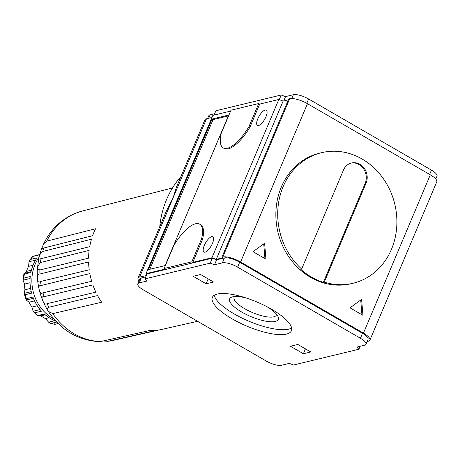 <?xml version="1.0" encoding="UTF-8"?>
<svg xmlns="http://www.w3.org/2000/svg" width="460" height="460" viewBox="0 0 460 460"><rect width="100%" height="100%" fill="white"/><g stroke="black" fill="none" stroke-linecap="round" stroke-linejoin="round"><path stroke-width="0.69" d="M139.012 280.962A14.036 4.278 22.9 0 1 138.023 278.156L166.347 211.111L173.069 197.921L139.639 277.064L146.263 275.592M138.023 278.156A14.036 4.278 22.9 0 1 139.639 277.064M159.758 226.705A90.212 79.425 -103.6 0 1 180.929 176.583M253.006 251.666L265.938 259.152L264.621 243.225L253.006 251.666M297.856 344.477L290.461 346.259L303.393 353.746L310.787 351.963L297.856 344.477M206.114 283.78L213.509 281.997L200.577 274.511L193.183 276.293L206.114 283.78L208.173 278.909M217.292 294.043A42.901 13.081 22.9 0 1 264.558 305.497A42.901 13.081 22.9 0 1 291.404 330.763A42.901 13.081 22.9 0 1 246.796 326.117A42.901 13.081 22.9 0 1 212.365 297.378A42.901 13.081 22.9 0 1 217.292 294.043M356.736 347.11L358.903 349.238L293.572 364.998L289.271 363.383L281.416 365.28A12.029 3.668 22.9 0 1 266.173 361.002L143.324 289.875A12.029 3.668 22.9 0 1 137.793 283.86A12.029 3.668 22.9 0 1 139.173 282.923L147.027 281.031L144.865 278.898L210.197 263.143L214.492 264.759L222.352 262.861A12.029 3.668 22.9 0 1 237.596 267.139L360.439 338.261A12.029 3.668 22.9 0 1 365.976 344.281A12.029 3.668 22.9 0 1 364.59 345.218L356.736 347.11M207.644 118.496L208.817 115.719A12.029 3.668 22.9 0 1 210.197 114.781L214.642 113.712M214.055 115.092L215.889 110.762L281.221 95.001L285.522 96.617L293.377 94.72A12.029 3.668 22.9 0 1 308.62 98.998L431.463 170.125A12.029 3.668 22.9 0 1 437 176.14L435.775 179.038M285.522 96.617L283.688 100.953M281.221 95.001L279.26 99.636M223.192 147.873L224.164 148.436A32.073 11.649 120.1 0 0 249.958 127.127L259.687 104.087L258.721 103.529L248.986 126.563A32.073 11.649 120.1 0 1 223.192 147.873A32.073 11.649 120.1 0 1 221.266 133.25L230.995 110.216L258.721 103.529M259.687 104.087L278.823 99.475L283.124 101.085L288.38 99.82M191.855 261.815L164.128 268.502L173.863 245.467A32.073 11.649 120.1 0 1 199.657 224.158L200.629 224.721A32.073 11.649 120.1 0 1 202.555 239.344L201.583 238.78L191.855 261.815L192.826 262.378L211.962 257.761L216.263 259.377L222.858 257.784L221.892 257.226L288.753 98.934L289.679 98.71A14.036 4.278 22.9 0 1 307.464 103.701L430.307 174.823A14.036 4.278 22.9 0 1 436.764 181.844L369.903 340.135A14.036 4.278 22.9 0 1 368.287 341.228L367.206 341.36M206.5 118.772L173.069 197.921L176.571 186.909L204.89 119.864A14.036 4.278 22.9 0 1 206.5 118.772L212.014 117.444M146.763 274.401L146.021 273.665L212.882 115.379L230.621 111.101M365.976 344.281L368.058 339.359A12.029 3.668 22.9 0 0 362.52 333.339L239.671 262.217A12.029 3.668 22.9 0 0 224.428 257.939L216.574 259.831L212.273 258.215L146.941 273.976L144.865 278.898M137.793 283.86L139.869 278.933A12.029 3.668 22.9 0 1 141.254 278.001L139.173 282.923M145.694 276.926L141.254 278.001M146.021 273.665L165.1 269.065L164.128 268.502M221.892 257.226L222.812 257.002A14.036 4.278 22.9 0 1 240.597 261.993L363.446 333.115A14.036 4.278 22.9 0 1 369.903 340.135M349.991 307.815L362.923 315.301L361.606 299.374L349.991 307.815M353.05 283.251L351.198 283.693A67.16 59.127 -103.6 0 1 290.013 258.56A67.16 59.127 -103.6 0 1 281.301 187.059A67.16 59.127 -103.6 0 1 319.706 153.123L321.557 152.68A67.16 59.127 -103.6 0 1 394.778 204.102A67.16 59.127 -103.6 0 1 353.05 283.251A67.16 59.127 -103.6 0 1 324.277 282.135L366.074 183.183L365.154 183.408A14.036 12.357 76.4 0 0 363.486 168.682A14.036 12.357 76.4 0 0 351.009 163.11M283.124 101.085L216.263 259.377M278.823 99.475L211.962 257.761M192.826 262.378L202.555 239.344M258.606 125.517A8.82 3.203 -59.9 0 0 265.345 118.093A8.82 3.203 -59.9 0 0 266.294 110.141A8.82 3.203 -59.9 0 0 259.101 116.173A8.82 3.203 -59.9 0 0 257.456 125.413A8.82 3.203 -59.9 0 0 258.606 125.517M205.114 252.149A8.82 3.203 -59.9 0 0 211.853 244.726A8.82 3.203 -59.9 0 0 212.802 236.773A8.82 3.203 -59.9 0 0 205.608 242.805A8.82 3.203 -59.9 0 0 203.964 252.045A8.82 3.203 -59.9 0 0 205.114 252.149M148.488 269.6L165.123 265.587L228.718 115.034L212.083 119.048L148.488 269.6M146.631 274.269L146.107 275.505M199.657 224.158A32.073 11.649 120.1 0 1 201.583 238.78M149.828 269.272L213.049 119.606L212.083 119.048M213.049 119.606L228.344 115.92M291.611 327.951A42.901 13.081 22.9 0 1 248.871 321.195A42.901 13.081 22.9 0 1 214.239 295.268M267.122 306.803A26.375 8.038 22.9 0 1 277.984 316.497A26.375 8.038 22.9 0 1 250.832 316.555A26.375 8.038 22.9 0 1 231.943 297.051A26.375 8.038 22.9 0 1 232.697 296.832A26.375 8.038 22.9 0 1 246.468 298.08M276.54 314.295A22.942 6.992 22.9 0 1 276.368 315.06A22.942 6.992 22.9 0 1 252.511 312.576A22.942 6.992 22.9 0 1 234.1 297.206A22.942 6.992 22.9 0 1 234.531 296.55M305.452 348.875L303.393 353.746M360.151 346.288L358.903 349.238M212.273 258.215L210.197 263.143M216.574 259.831L214.492 264.759M324.277 282.135L323.351 282.354A67.16 59.127 76.4 0 1 300.725 269.255L301.651 269.031L343.447 170.079A14.036 12.357 -103.6 0 1 351.469 162.989A14.036 12.357 -103.6 0 1 364.257 168.239A14.036 12.357 -103.6 0 1 366.074 183.183M323.351 282.354L365.154 183.408M249.958 127.127L248.986 126.563M301.651 269.031A67.16 59.127 -103.6 0 1 283.153 186.611A67.16 59.127 -103.6 0 1 321.557 152.68M264.948 258.577L263.729 243.869M361.934 314.732L360.715 300.018M48.329 311.345L52.762 313.611L101.637 302.231A67.24 59.196 76.4 0 1 97.583 295.573L48.53 307.337L47.156 309.425L48.329 311.345C60.841 330.303 78.01 340.423 99.826 341.711L150.236 330.372A67.24 59.196 76.4 0 0 157.222 330.102L107.732 341.32L103.638 340.992M197.61 321.304L163.294 329.096A67.24 59.196 76.4 0 1 160.563 329.636L111.28 340.831L107.082 341.429M44.206 296.694C41.952 296.424 41.44 297.66 42.671 300.403C43.901 303.675 45.367 304.756 47.069 303.652L95.87 292.18A67.24 59.196 76.4 0 1 92.868 284.901L44.206 296.694A66.556 58.593 -103.6 0 1 42.953 292.836C41.164 294.032 39.928 293.031 39.249 289.834C38.41 286.689 39.054 285.246 41.181 285.493L89.838 273.579A67.24 59.196 76.4 0 0 91.689 281.261L42.953 292.836M39.916 273.993C37.91 273.78 37.099 275.402 37.484 278.863C37.628 281.888 38.646 282.762 40.537 281.491L89.228 269.801A67.24 59.196 76.4 0 1 88.579 261.953L39.916 273.993A66.556 58.593 -103.6 0 1 39.899 269.962L37.364 268.818L38.738 258.537L39.152 259.124L89.706 246.675A67.24 59.196 76.4 0 1 91.482 239.206L42.751 251.465L39.617 254.857L38.738 258.537M39.899 269.962L88.561 258.158A67.24 59.196 76.4 0 1 89.136 250.378L40.445 262.533L37.53 266.57M42.412 246.905L41.739 248.538L92.627 235.704A67.24 59.196 76.4 0 1 95.559 228.769L46.759 241.126L43.648 243.852L42.412 246.905M54.792 320.695L48.611 322.19L45.482 318.584L49.145 317.699M58.115 323.529L54.947 324.288L54.751 323.759M48.611 322.19L50.18 323.19L51.336 323.368L56.689 322.075M45.293 314.847L40.871 315.911A36.087 31.769 76.4 0 0 45.482 318.584M40.871 315.911L40.135 315.531M55.775 321.091A40.095 35.299 76.4 0 1 44.309 313.99L37.841 315.554L37.904 315.985L37.841 315.554A40.095 35.299 -103.6 0 1 35.023 312.754L33.114 311.23L31.93 307.038A36.087 31.769 76.4 0 1 28.991 302.209L26.3 300.041L26.433 298.643A40.095 35.299 -103.6 0 1 25.162 294.722L24.15 293.675L26.3 300.041L33.39 298.327M31.245 291.657L24.144 293.371L24.961 289.771A36.087 31.769 76.4 0 1 24.489 284.084L23.052 280.18L23.788 278.093A40.095 35.299 -103.6 0 1 24.403 274.097L23.943 273.493L23.052 280.18L30.096 278.484M25.3 273.09L26.444 271.406A36.087 31.769 76.4 0 1 27.41 268.847A36.087 31.769 76.4 0 1 28.566 266.386L29.02 261.74L29.526 260.44L32.729 256.318M24.403 274.097L30.872 272.538A40.095 35.299 76.4 0 1 33.264 264.782A40.095 35.299 76.4 0 1 37.076 257.853L30.607 259.411L29.526 260.44M39.847 254.029A36.087 31.769 76.4 0 0 38.479 254.926M26.433 298.643L32.907 297.085A40.095 35.299 76.4 0 0 41.492 311.196L35.023 312.754M40.072 309.557L33.114 311.23M37.277 305.745L31.93 307.038M34.529 300.874L28.991 302.209M23.788 278.093L30.256 276.535A40.095 35.299 76.4 0 0 31.631 293.158L25.162 294.722M30.596 288.408L24.961 289.771M30.038 282.745L24.489 284.084M31.418 270.21L26.444 271.406M33.045 265.305L28.566 266.386M35.592 260.153L29.02 261.74M39.715 254.512A40.095 35.299 76.4 0 0 39.416 254.851L32.947 256.41A40.095 35.299 -103.6 0 0 30.607 259.411M53.889 318.952A40.095 35.299 -103.6 0 1 35.109 264.333A40.095 35.299 -103.6 0 1 39.054 257.22M431.463 170.125L429.64 174.438M308.62 98.998L306.791 103.322M293.377 94.72L291.767 98.532M210.197 114.781L208.742 118.231M430.307 174.823L363.446 333.115M307.464 103.701L240.597 261.993M289.679 98.71L222.812 257.002M224.428 257.939L222.352 262.861M239.671 262.217L237.596 267.139M362.52 333.339L360.439 338.261M111.28 340.831A66.556 58.593 -103.6 0 1 107.732 341.32M101.068 341.579A66.556 58.593 -103.6 0 1 52.762 313.611M48.886 307.251A66.556 58.593 -103.6 0 1 47.069 303.652M41.181 285.493A66.556 58.593 -103.6 0 1 40.537 281.491M40.445 262.533A66.556 58.593 -103.6 0 1 41.049 258.601M42.751 251.465A66.556 58.593 -103.6 0 1 43.964 247.75M46.759 241.126A66.556 58.593 -103.6 0 1 82.656 210.927L172.511 187.962M54.947 324.288A40.095 35.299 -103.6 0 1 51.336 323.368M47.156 309.425C39.882 296.855 36.622 283.32 37.364 268.818M39.617 254.857L41.699 248.44M43.648 243.852C51.917 226.883 64.918 215.907 82.656 210.927M58.155 323.564L54.78 324.375L50.18 323.19M37.726 316.077L33.488 311.863M37.795 316.095L44.781 314.41M24.041 273.395L31.05 271.699M32.735 256.312L39.583 254.662"/></g></svg>
